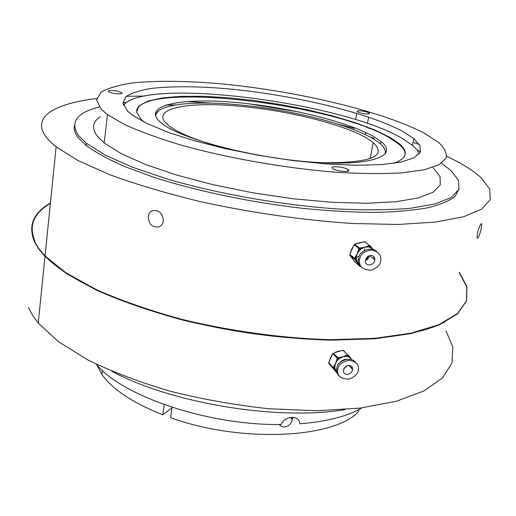 <?xml version="1.0" encoding="UTF-8"?>
<svg xmlns="http://www.w3.org/2000/svg" width="516" height="516" viewBox="0 0 516 516"><rect width="100%" height="100%" fill="white"/><g stroke="black" fill="none" stroke-linecap="round" stroke-linejoin="round"><path stroke-width="0.77" d="M163.346 221.022C162.882 223.834 161.476 225.776 159.121 226.834C152.33 227.788 148.698 224.363 148.24 216.559C148.692 213.701 150.091 211.754 152.439 210.715C159.186 209.851 162.817 213.282 163.346 221.022M481.093 229.227C479.396 235.851 478.048 238.753 477.048 237.928L477.552 232.548C479.441 225.937 480.848 223.041 481.783 223.854L481.093 229.227M96.357 364.225C121.634 395.953 208.464 425.7 281.13 424.494C284.909 415.457 299.731 414.948 299.777 423.791C326.68 421.656 347.403 416.354 361.935 407.885M117.132 91.068C110.605 90.126 107.663 90.358 108.315 91.758L113.088 93.306C119.648 94.247 122.589 94.022 121.918 92.622L117.132 91.068M368.637 113.978L369.462 113.094C366.366 111.546 362.529 110.772 357.949 110.759L357.091 111.643C360.207 113.198 364.051 113.971 368.637 113.978M332.943 168.642C336.851 171.635 352.331 172.666 348.119 169.68L347.913 169.525C343.927 166.558 328.634 165.533 332.794 168.532L332.943 168.642M445.269 321.707C411.123 340.36 327.892 346.068 238.831 331.485C149.756 316.966 72.246 284.974 45.414 256.329L44.989 255.884M34.888 241.746C28.374 226.008 33.54 213.211 50.387 203.375M459.317 272.719L466.838 287.122L466.483 301.099L457.363 313.992L438.903 325.08L411.065 333.588L374.5 338.793L330.666 340.141C282.865 338.825 230.239 331.646 181.039 319.636C149.311 310.877 121.086 301.041 96.357 290.121L65.925 273.28L45.008 256.381L39.035 249.338L34.817 242.501C27.716 226.253 32.914 213.102 50.42 203.052M34.933 241.333C28.412 225.602 33.579 212.824 50.426 202.994M459.401 272.345L466.928 286.735L466.58 300.699L457.46 313.586L439 324.654L411.162 333.149L374.59 338.348L330.756 339.683C282.949 338.367 230.31 331.182 181.11 319.172C149.376 310.419 121.144 300.583 96.408 289.67L65.971 272.841L45.053 255.955L39.074 248.918L34.856 242.081M393.902 163.301C407.143 158.309 408.782 151.659 398.829 143.351L390.244 137.501L374.7 129.916L354.995 122.576L332.098 115.752L306.968 109.669L280.556 104.522L253.775 100.485L227.575 97.698L202.885 96.292L180.69 96.363L161.985 97.982L147.776 101.175L139.03 105.915L136.605 112.082L141.139 119.467L144.409 122.253M405.034 154.897C405.447 151.523 403.331 147.899 398.687 144.022L390.109 138.159C333.858 103.71 142.7 81.012 136.553 110.727M419.14 154.02C418.27 151.24 416.038 148.337 412.445 145.325L402.138 138.359C340.895 102.065 144.441 76.974 123.472 105.374M127.575 111.101L131.941 114.778L146.363 123.227L167.261 131.993L193.881 140.604L224.937 148.556L258.735 155.361L293.288 160.599L326.544 163.953L356.588 165.288L381.853 164.591L401.229 162.011L414.09 157.793L420.288 152.265L420.037 145.764L413.832 138.63L403.473 131.799C367.753 112.294 290.263 94.215 224.37 88.513C195.925 86.256 171.789 86.191 151.962 88.326C140.223 90.197 131.567 92.945 126.001 96.576L122.924 103.148L127.575 111.101M101.13 109.121L107.47 114.597L124.504 124.524C139.688 131.432 158.399 138.249 180.639 144.983C227.492 158.148 286.386 168.455 337.316 172.338C361.871 173.75 383.427 173.924 401.964 172.854L424.371 169.725L439.103 164.72L446.095 158.225C447.082 153.31 444.573 148.04 438.555 142.416L424.642 133.386C381.569 110.643 292.998 90.19 217.113 83.476C184.818 80.857 155.613 80.573 132.657 82.941C118.635 85.005 108.089 88.107 101.026 92.248L96.537 99.827L101.13 109.121M404.583 150.304L403.976 150.021M374.216 138.378L369.843 136.914M175.659 104.967L165.823 104.993M139.114 106.444L138.449 106.515M100.259 116.803C92.177 122.099 91.409 128.839 97.963 137.017L104.193 142.932L120.996 153.536L145.377 164.43L176.485 175.014L212.844 184.657L252.434 192.732L292.888 198.731L331.736 202.291L366.728 203.272L396.03 201.737L418.392 197.912L433.176 192.158L440.283 184.902L440.058 176.601L433.137 167.661M99.311 106.96C76.458 112.836 69.589 122.44 78.69 135.76L86.52 143.338L105.232 155.09L132.36 167.184L166.99 178.942C218.61 194.081 283.626 205.452 339.676 209.07C366.676 210.251 390.335 209.98 410.646 208.251L435.143 203.93L451.236 197.512L458.885 189.482L458.556 180.342L451.01 170.551L441.509 163.262M420.508 151.762L417.173 150.233M353.95 128.265L336.342 123.672M211.644 103.155L186.805 101.517M150.324 101.026L148.034 101.091M126.543 102.413L122.898 102.794M74.42 125.485C73.601 129.264 74.943 133.425 78.458 137.959L86.269 145.583C95.699 152.433 108.547 159.438 124.808 166.616L153.394 177.156C195.99 190.907 250.782 202.42 303.111 208.393C328.86 210.909 352.789 212.25 374.906 212.431C395.52 211.941 413.097 210.405 427.629 207.832C440.206 204.729 449.365 200.892 455.106 196.319L459.15 188.779M96.66 98.543C55.992 103.355 31.863 116.242 45.266 135.824C47.678 139.326 51.297 142.99 56.128 146.808L78.148 160.605L110.018 174.808C135.856 184.251 165.301 193.036 198.338 201.163C249.525 212.56 304.066 220.416 353.286 223.538L398.249 224.447L435.472 222.067L463.484 216.785L481.686 209.128L490.2 199.692L489.684 189.069L481.112 177.794C475.578 172.666 468.212 167.558 459.027 162.476L446.714 156.142M419.373 144.564L413.084 142.235M374.339 129.768L368.637 128.155M300.544 112.288L249.202 103.845M179.607 97.053L173.686 96.75M144.357 96.034L126.285 96.337M28.451 307.51L32.482 315.192L38.242 323.048L58.502 341.721L88.075 360.052C112.133 371.797 139.63 382.227 170.57 391.334C202.807 399.365 235.644 405.176 269.081 408.775L316.966 410.742L360.097 408.111L396.249 401.287L423.952 390.941L442.541 377.886L452.01 362.993L452.867 347.081L445.966 330.866M111.856 371.268C171.209 403.364 278.511 421.004 344.998 409.594M159.618 121.531L161.94 123.472C180.942 138.901 252.44 157.89 312.012 162.121C371.713 166.52 399.074 155.806 381.072 141.59L374.481 137.03C347.823 121.395 285.509 106.509 232.974 102.245C180.394 97.827 142.506 105.277 159.618 121.531M385.226 153.962C386.697 147.002 377.435 139.397 357.427 131.154C326.647 118.474 275.995 107.721 232.897 104.309C192.874 101.007 160.128 104.29 156.071 113.939L155.626 116.184M384.072 147.873L386.097 152.62M294.81 417.612L292.172 417.786L292.243 419.527C291.334 423.83 288.657 426.319 284.213 427.003L281.265 426.397L279.182 424.494M213.534 144.996C192.165 138.598 177.33 132.212 169.035 125.852C147.724 109.54 183.806 101.42 235.051 105.851C288.747 109.921 354.705 126.82 373.249 142.616C387.716 156.483 370.346 163.179 321.145 162.701M359.039 409.485L358.659 411.329C335.542 438.226 241.217 443.412 170.557 417.67L172.08 407.33M171.976 407.298L171.867 408.008L162.792 414.825C132.902 402.944 112.617 389.496 101.929 374.481L96.647 364.56M292.269 418.676L291.624 418.734M292.011 417.263L292.172 417.786M162.792 414.825L164.256 404.66M156.071 113.939L158.67 110.785M351.377 358.872L348.706 356.924L346.862 356.446L343.159 356.743L339.567 358.491L337.864 359.968L335.594 363.316L334.703 367.011L335.755 371.217L337.154 372.823M351.886 366.644L351.39 368.114M339.012 363.612C340.999 360.813 343.546 359.394 346.642 359.349M328.795 363.496L338.083 374.203M336.303 371.978L333.891 369.133L334.865 368.959L334.187 368.153L333.22 368.327L328.698 363.064L333.091 367.844L335.594 363.316L336.832 359.426L337.864 359.968L338.38 358.826L337.98 357.736L343.159 356.743L346.455 355.356L346.862 356.446L348.042 356.117L347.636 355.027L343.127 350.358L337.993 351.332L334.445 352.776M332.504 354.486L330.498 357.84L329.369 361.464M346.339 353.679L343.998 351.254M349.016 356.053L351.254 358.723M351.66 368.405L351.989 366.979M338.47 367.173L337.593 370.088C337.161 376.203 341.044 379.189 349.248 379.06C355.395 376.519 358.459 373.294 358.439 369.385C358.988 364.567 356.008 361.542 349.513 360.31C343.275 361.458 339.593 363.748 338.47 367.173M355.73 362.464C350.106 355.337 337.722 361.968 337.425 366.05L336.555 368.966C336.097 371.307 336.935 373.642 339.07 375.958M350.042 365.457C346.649 365.193 344.456 366.812 343.475 370.314C342.547 376.183 352.164 375.184 352.596 369.385C352.718 367.353 351.867 366.044 350.042 365.457M345.268 352.576L346.275 353.615M330.485 365.347L330.156 364.644M329.776 360.123L330.498 357.84L332.188 355.15M335.213 352.544L337.993 351.332L340.625 350.97M343.882 368.869L347.274 365.663M344.682 367.56L345.365 367.366L345.752 366.515M346.455 355.356L348.319 355.202L348.042 356.117L348.706 356.924L348.984 356.014L348.352 355.247M336.832 359.426L337.348 358.285L338.38 358.826L339.567 358.491L339.16 357.401M329.273 361.697L328.769 362.825L333.155 367.605L334.187 368.153L334.703 367.011L333.671 366.47M342.85 350.435L343.804 350.532L342.972 350.274M343.243 350.48L345.359 352.647M332.897 353.357L330.833 357.156M333.259 353.157L337.98 357.736L337.348 358.285L332.91 353.57L332.401 354.705M371.01 246.829L373.132 249.505L370.656 247.583L368.772 246.99L364.973 247.145L361.264 248.88L359.51 250.395L357.149 253.911L356.259 257.116L356.35 259.961L357.317 262.567L359.704 265.792L355.33 260.219L356.35 259.961L355.666 259.064L354.647 259.322L349.919 255.33L354.705 261.599M374.068 256.897L373.61 258.864M353.724 245.81L351.66 249.357L350.454 253.208M350.39 253.356L349.861 254.556L355.666 259.064L356.201 257.858L355.124 257.329L357.149 253.911L358.433 249.873L359.51 250.395L360.045 249.183L359.62 248.093L364.973 247.145L368.34 245.9L368.772 246.99L369.985 246.68L369.553 245.597L364.696 241.727L359.407 242.662L355.782 243.958M373.842 259.051L374.074 257.819M360.316 256.91L359.381 260.148C359.007 266.798 363.051 270.139 371.507 270.171C377.738 267.636 380.84 264.244 380.802 259.987C381.285 254.807 378.209 251.473 371.565 249.983C365.238 250.995 361.49 253.304 360.316 256.91M376.893 251.647C370.153 245.461 359.762 252.143 359.194 255.981L358.259 259.213C357.711 262.173 358.93 264.998 361.903 267.688M372.21 255.568C368.688 255.143 366.425 256.813 365.418 260.599C364.509 266.901 374.423 266.069 374.803 259.838C374.906 257.69 374.042 256.265 372.21 255.568M350.899 251.782L351.66 249.357L353.331 246.629M356.917 243.642L361.639 242.378M356.504 257.168L358.904 256.491M364.406 250.092L364.651 248.77M365.431 260.515C367.702 259.645 369.056 258.019 369.488 255.633M365.747 259.258L367.095 258.916L368.321 256.168M367.095 258.916L366.257 258.219M368.34 245.9L370.256 245.816L369.985 246.68L370.656 247.583L370.927 246.725L370.333 245.926M358.433 249.873L358.968 248.66L360.045 249.183L361.264 248.88L360.839 247.79M354.769 261.689L360.2 266.604L360.942 266.553M349.829 255.168L354.518 258.806L355.124 257.329M364.425 241.798L365.392 241.952L364.567 241.675M364.922 241.907L365.715 242.539M354.266 244.61L351.951 248.751M354.55 244.326L359.62 248.093L358.968 248.66L354.189 244.752L353.66 245.958M333.891 369.133L335.755 371.217M334.71 352.699L340.683 350.848M344.469 351.338L343.804 350.532M328.873 362.6L330.305 358.317M360.903 266.824L359.523 265.721M355.33 260.219L357.317 262.567M356.046 243.894L354.189 244.752L354.666 244.152M366.005 242.772L365.392 241.952M349.925 254.401L351.473 249.809M365.315 134.637L365.734 132.451M366.708 127.413L366.831 126.768M367.463 123.472L368.682 117.138M369.321 113.843L369.462 113.094M347.823 171.254L348.119 169.68M398.687 144.022L398.829 143.351M412.445 145.325L413.832 138.63M380.589 144.022L381.072 141.59M45.053 255.955L56.128 146.808M38.242 323.048L45.008 256.381M86.269 145.583L86.52 143.338M104.193 142.932L107.47 114.597M353.686 129.664L354.092 127.542M354.905 123.221L355.027 122.589M355.588 119.602L356.775 113.32M121.808 93.57L121.918 92.622M481.112 223.673L481.783 223.854M373.249 142.616L370.133 158.567M102.426 370.449L101.929 374.481M290.585 417.399L292.243 419.527M337.716 373.023C335.703 371.359 334.723 369.082 334.768 366.199M337.593 370.088L336.555 368.966M332.323 354.563L329.724 360.291M348.752 365.341L352.596 369.385M339.618 351.022L341.773 350.609M342.94 350.28L341.798 350.596M336.477 351.886L334.555 352.615M360.091 265.043C357.575 263.418 356.298 260.78 356.259 257.116M359.381 260.148L358.259 259.213M361.639 242.307L356.253 243.745M353.563 245.997L350.841 251.969M369.598 255.594L374.803 259.838M359.704 265.792L361.084 266.875M360.845 242.417L363.316 241.985M364.522 241.681L363.354 241.978M358.04 243.107L355.911 243.836M355.872 243.849L354.698 244.139"/></g></svg>
